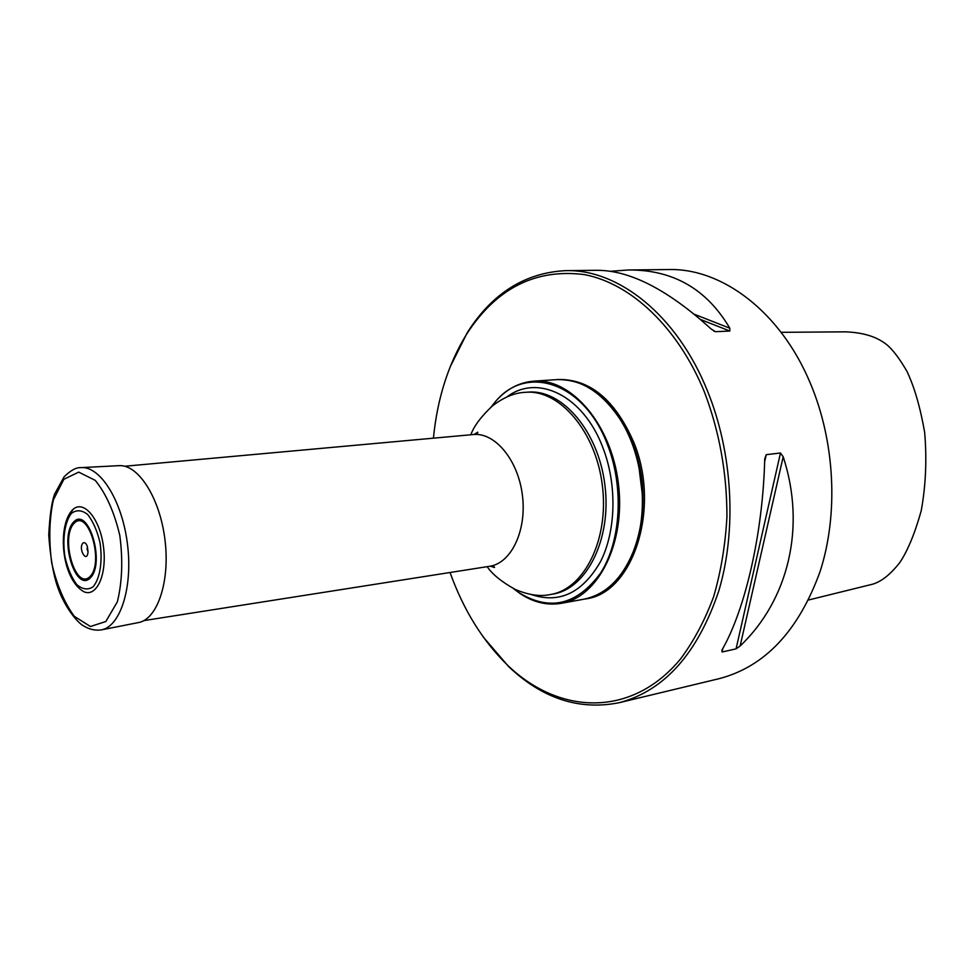 <?xml version="1.0" encoding="UTF-8"?>
<svg xmlns="http://www.w3.org/2000/svg" width="975" height="975" viewBox="0 0 975 975"><rect width="100%" height="100%" fill="white"/><g stroke="black" fill="none" stroke-linecap="round" stroke-linejoin="round"><path stroke-width="1.46" d="M513.508 588.571L519.078 592.751C549.888 611.557 577.078 604.975 600.637 573.02C620.929 541.283 624.134 487.403 607.608 444.99C584.366 382.249 526.415 363.724 495.41 401.7L495.8 401.103C506.634 388.988 519.285 382.346 533.752 381.152C571.094 377.873 611.252 424.137 618.382 483.454C625.95 542.722 598.284 597.383 561.283 603.318C546.963 605.694 533.069 602.331 519.602 593.227L513.35 588.498M561.283 603.318L583.781 599.223C607.047 594.372 624.256 576.664 635.42 546.085C648.972 507.122 642.269 453.046 619.612 418.555C601.343 391.621 580.32 378.653 556.567 379.628L533.752 381.152M495.41 401.7L491.022 407.111M638.918 466.781L642.354 494.617M556.822 379.616L557.078 379.592C588.583 379.226 613.592 400.091 632.117 442.211C659.661 507.987 631.361 593.812 584.281 599.125L584.025 599.174M450.048 367.112L467.281 332.621C492.192 293.341 525.013 272.683 565.732 270.636C618.382 269.1 677.016 315.047 707.46 390.914C732.798 453.143 736.978 530.327 718.746 591.045C697.612 653.506 664.45 690.727 619.259 702.682C579.272 710.641 542.405 698.612 508.658 666.608L483.527 637.358M619.259 702.682L719.379 678.612C764.948 666.583 798.501 630.935 820.048 571.679C838.695 514.13 835.051 441.443 810.164 382.858C780.28 311.452 721.853 268.076 668.704 269.551L628.509 269.978L610.472 271.282M700.598 319.508L729.848 331.037L729.787 328.197C706.802 289.075 673.043 269.661 628.509 269.978M729.848 331.037L715.492 331.695L711.177 329.026C668.131 289.904 630.142 270.331 597.224 270.307L565.732 270.636M780.475 452.997L766.24 454.667L764.729 458.957C762.901 533.423 745.266 609.668 721.939 650.081L722.048 652.019L736.076 648.85L740.135 645.998C788.263 600.149 806.325 527.243 783.181 456.739L780.475 452.997L736.076 648.85M808.628 599.978L870.09 584.817C879.828 582.904 889.773 575.421 899.925 562.38C907.847 550.412 914.94 533.203 921.217 510.766C925.811 485.477 926.957 459.298 924.641 432.254C920.229 407.111 914.318 386.783 906.908 371.28C899.864 359.141 893.392 350.464 887.469 345.247C878.889 338.288 867.031 332.78 845.764 331.841L781.097 332.317M557.078 379.592L558.614 379.494C590.119 379.117 615.14 399.969 633.665 442.053C661.196 507.768 632.885 593.531 585.792 598.857L584.281 599.125M450.06 572.496C463.503 610.033 482.71 640.965 507.695 665.316C558.919 714.809 631.617 718.124 680.55 658.954C693.798 641.16 704.828 620.405 713.639 596.7C720.939 571.618 725.376 544.976 726.936 516.787C726.972 473.265 719.477 431.681 704.45 392.072C677.844 327.027 630.715 283.311 584.269 274.584C535.543 268.43 496.348 288.271 466.672 334.096C448.378 363.809 437.3 398.507 433.424 438.177M67.433 517.701L73.101 509.328C83.96 499.505 100.218 519.175 103.533 547.231C107.165 575.262 96.196 598.297 83.277 591.423C61.254 577.809 57.574 526.951 71.699 510.778L73.101 509.328M82.863 543.173C77.903 548.791 86.946 564.098 88.042 551.874L87.372 546.512C86.056 543.026 84.545 541.905 82.863 543.173M101.534 629.85L138.218 622.623C157.377 619.576 170.259 581.49 164.946 539.626C159.876 497.737 138.097 463.954 118.767 465.672L81.425 467.61M143.837 620.612L489.633 566.28C511.229 563.282 526.914 530.571 522.417 495.349C518.188 460.078 494.983 432.181 473.314 434.545L124.715 466.245M506.976 396.91C537.444 373.547 583.428 395.399 602.891 447.671C617.224 484.673 616.078 531.131 600.466 561.722C582.392 592.983 559.394 603.927 531.46 594.567M525.476 392.316C559.418 389.183 595.871 431.425 602.355 485.44C609.253 539.407 584.208 589.266 550.522 594.506L553.044 594.055C586.743 588.815 611.8 539.017 604.914 485.123C598.443 431.182 561.99 389.001 528.036 392.133L525.476 392.316C514.873 392.657 503.868 397.191 492.448 405.905C481.236 416.398 474.021 426.014 470.827 434.777M494.093 566.804L494.557 567.413M477.811 432.242L477.506 432.949M783.181 456.739L740.135 645.998M766.24 454.667L764.632 461.845M722.841 648.473L722.048 652.019M694.444 314.316L729.787 328.197M713.517 330.903L715.492 331.695M71.407 513.374C64.777 521.869 62.278 538.931 64.947 556.822C67.616 568.388 71.589 577.675 76.854 584.671C82.497 589.473 87.908 590.192 93.064 586.828C99.998 578.76 102.789 561.283 100.011 542.697C97.195 530.741 93.052 521.32 87.592 514.447C81.815 509.962 76.428 509.608 71.407 513.374M73.637 522.003C58.89 537.03 75.099 592.763 90.175 578.102C105.666 563.416 88.445 505.781 73.637 522.003M74.1 523.343C60.06 537.639 75.502 590.704 89.846 576.712C104.557 562.746 88.201 507.951 74.1 523.343M63.85 479.298L53.381 499.87C49.274 518.992 48.701 539.979 51.699 562.819C56.745 584.878 64.289 602.733 74.344 616.371L90.431 626.498L105.836 621.514L117.366 601.782C122.192 582.099 123.008 559.979 119.803 535.421C114.197 511.887 106.007 493.533 95.233 480.358L78.719 472.119L63.85 479.298M101.107 629.935C120.242 626.937 132.978 587.62 127.481 544.269C122.241 500.894 100.279 465.879 80.998 467.622C76.233 467.305 70.602 470.377 64.094 476.836L54.649 493.972C51.675 502.076 49.713 515.836 48.75 535.275C50.407 557.225 53.247 574.117 57.281 585.963C64.131 606.682 77.403 622.696 83.411 625.779C89.042 629.314 94.941 630.703 101.107 629.935M550.522 594.506C540.162 596.761 528.377 595.067 515.178 589.388C501.747 581.953 492.412 574.385 487.171 566.67M490.449 566.183L494.496 567.523C494.581 566.572 492.96 566.158 489.633 566.28M474.13 434.448L477.726 432.169C478.043 433.058 476.58 433.863 473.314 434.545M507.695 665.316L508.658 666.608M466.672 334.096L467.281 332.621M88.042 551.874L87.092 549.278L87.372 546.512"/></g></svg>
